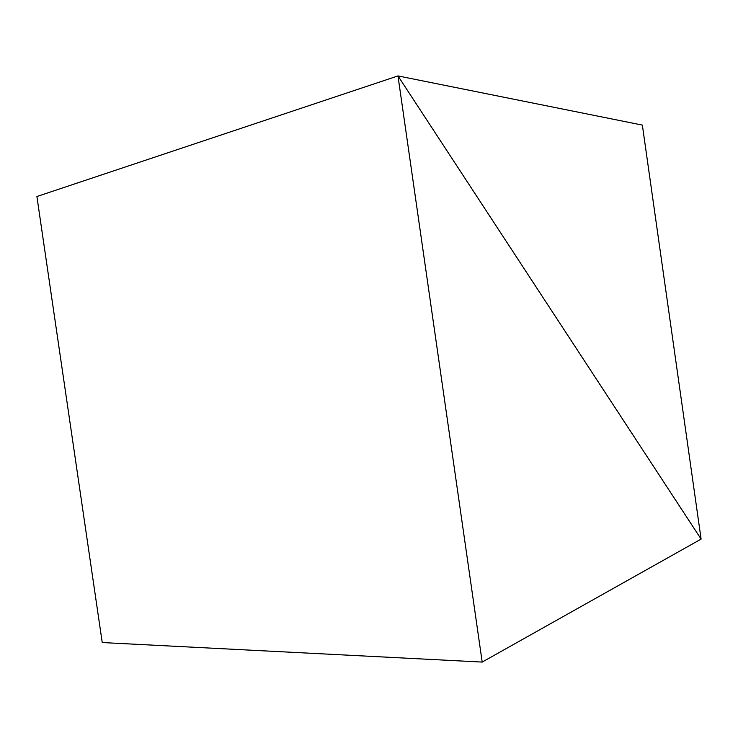 <?xml version="1.0" encoding="UTF-8"?>
<svg xmlns="http://www.w3.org/2000/svg" width="738" height="738" viewBox="0 0 738 738"><rect width="100%" height="100%" fill="white"/><g stroke="black" fill="none" stroke-linecap="round" stroke-linejoin="round"><path stroke-width="1.11" d="M397.976 75.922L36.9 196.52L397.976 75.922L482.191 662.078L701.1 539.1L397.976 75.922L482.191 662.078L102.231 642.549L482.191 662.078L701.1 539.1L397.976 75.922L36.9 196.52L102.231 642.549L36.9 196.52L397.976 75.922L701.1 539.1L642.355 125.091L397.976 75.922L642.355 125.091L701.1 539.1L397.976 75.922"/></g></svg>
